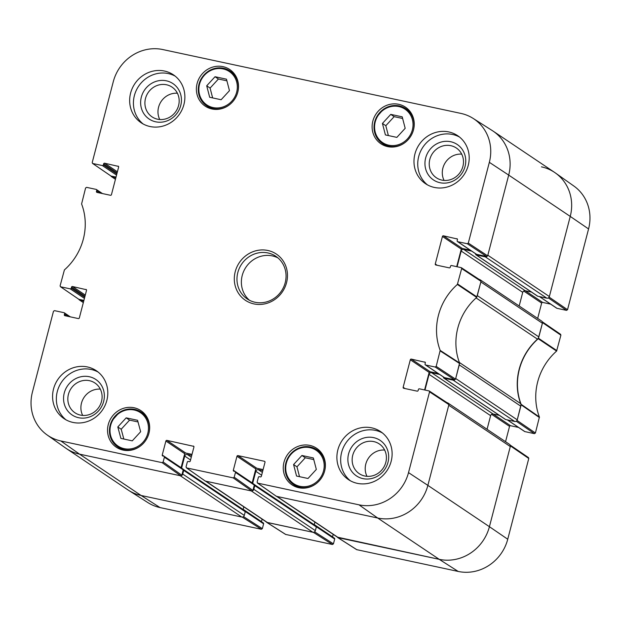 <?xml version="1.0" encoding="UTF-8"?>
<svg xmlns="http://www.w3.org/2000/svg" width="621" height="621" viewBox="0 0 621 621"><rect width="100%" height="100%" fill="white"/><g stroke="black" fill="none" stroke-linecap="round" stroke-linejoin="round"><path stroke-width="0.93" d="M479.125 279.403L479.428 279.466A2.142 2.003 123.9 0 1 480.708 280.444L461.349 267.682L461.667 268.567L457.367 284.465A58.335 54.57 -56.1 0 0 440.188 350.415L436.19 366.382L435.189 367.034L454.541 379.796L455.55 379.136L459.587 362.998A57.776 54.05 123.9 0 1 476.68 297.405L481.027 281.329L480.708 280.444M542.405 323.262L538.849 336.924L477.308 295.604L480.864 281.942L542.405 323.262A2.142 2.003 -56.1 0 0 541.628 321.065L480.08 279.745M476.09 297.925L537.491 339.151A4.277 4.005 -56.1 0 0 538.849 336.924M537.491 339.151A57.776 54.05 -56.1 0 0 520.693 403.642L459.393 362.485M520.809 406.188L517.254 419.843L455.705 378.523L459.268 364.869L520.809 406.188A4.277 4.005 -56.1 0 0 520.693 403.642M454.828 379.804A2.142 2.003 123.9 0 1 453.198 380.153L514.739 421.473A2.142 2.003 -56.1 0 0 517.254 419.843M514.739 421.473L505.657 419.532A0.854 0.8 123.9 0 1 505.393 419.416L443.852 378.096A0.854 0.8 -56.1 0 0 444.116 378.212L453.198 380.153M499.346 415.356L493.128 414.021A2.142 2.003 -56.1 0 0 490.613 415.659L487.066 429.29M510.291 446.553L489.418 526.701L427.877 485.381A42.795 40.039 123.9 0 1 377.677 518.015A42.795 40.039 -56.1 0 0 427.877 485.381L448.75 405.234L510.291 446.553A2.142 2.003 -56.1 0 0 509.515 444.357L447.966 403.037A2.142 2.003 123.9 0 1 448.595 403.735L429.235 390.974L429.553 391.859L408.517 472.62A42.236 39.511 123.9 0 1 358.985 504.826L257.692 483.13L257.117 482.137L258.367 477.332A0.854 0.8 123.9 0 1 259.368 476.68L260.362 476.897A0.854 0.8 -56.1 0 0 261.363 476.245L265.004 462.265A0.854 0.8 -56.1 0 0 264.43 461.279L264.895 461.589M356.664 549.647L458.205 571.444A42.236 39.511 -56.1 0 0 507.737 539.238L528.774 458.477L528.471 457.599L510.144 445.063L510.454 445.94L489.418 526.701A42.795 40.039 123.9 0 1 439.226 559.335L338.53 537.763L276.982 496.443A2.142 2.003 123.9 0 1 276.329 496.163M276.624 496.365L337.871 537.483A2.142 2.003 -56.1 0 0 338.53 537.763M314.894 522.059L314.195 524.745A0.854 0.8 -56.1 0 0 314.179 524.823M253.826 489.317L254.789 485.614A0.854 0.8 -56.1 0 0 254.478 484.737L316.019 526.057A0.854 0.8 123.9 0 1 316.337 526.934L315.367 530.637L253.826 489.317A2.142 2.003 123.9 0 1 252.794 490.691M312.86 532.267L267.449 522.54L205.908 481.221L251.319 490.947L312.86 532.267A2.142 2.003 -56.1 0 0 315.367 530.637M205.551 481.143L266.789 522.261A2.142 2.003 -56.1 0 0 267.449 522.54M243.812 506.837L243.114 509.515A0.854 0.8 -56.1 0 0 243.098 509.593M182.745 474.087L183.707 470.392A0.854 0.8 -56.1 0 0 183.397 469.507L244.938 510.827A0.854 0.8 123.9 0 1 245.256 511.712L244.294 515.407L182.745 474.087A2.142 2.003 123.9 0 1 181.712 475.469M163.137 462.008L164.386 457.203L183.226 469.849L181.837 475.197L163.137 462.008L162.128 462.661L60.842 440.964A42.236 39.511 123.9 0 1 47.111 434.948L65.632 448.059A42.795 40.039 -56.1 0 0 79.542 454.145L180.237 475.717L241.779 517.037A2.142 2.003 -56.1 0 0 244.294 515.407M241.779 517.037L141.083 495.465A42.795 40.039 123.9 0 1 127.934 489.907L66.393 448.579A42.795 40.039 123.9 0 0 79.542 454.145L180.827 475.849L181.837 475.197M541.458 166.855A42.795 40.039 123.9 0 1 555.368 172.941A42.795 40.039 123.9 0 1 570.241 216.411L508.7 175.091A42.795 40.039 123.9 0 0 493.066 131.093L554.607 172.421A42.795 40.039 123.9 0 1 570.241 216.411L549.368 296.551L487.827 255.231L508.7 175.091A42.795 40.039 -56.1 0 0 492.29 130.589L473.148 118.417A42.236 39.511 123.9 0 1 489.34 162.329L468.304 243.083L467.303 243.743L486.662 256.496L487.664 255.844L508.7 175.091L489.34 162.329M475.686 253.803L475.655 253.927A0.854 0.8 -56.1 0 0 476.229 254.913L485.312 256.861L546.86 298.181A2.142 2.003 -56.1 0 0 549.368 296.551M546.86 298.181L537.778 296.233A0.854 0.8 123.9 0 1 537.514 296.124L475.965 254.804M531.46 292.064L525.242 290.729A2.142 2.003 -56.1 0 0 522.735 292.359L519.179 305.998M457.103 266.72L461.186 251.039A2.142 2.003 123.9 0 1 463.701 249.409L471.704 251.125M486.942 256.504A2.142 2.003 123.9 0 1 485.312 256.861M115.483 179.166L112.145 176.923A2.142 2.003 123.9 0 1 110.864 175.945L92.529 163.401L92.226 162.523L113.263 81.762A42.236 39.511 123.9 0 1 162.795 49.556L460.937 113.418A42.236 39.511 123.9 0 1 473.148 118.417M112.145 176.923L115.863 177.715M83.369 302.458L80.031 300.215A2.142 2.003 123.9 0 1 78.751 299.237L60.416 286.692L60.105 285.815L64.405 269.918A58.335 54.57 -56.1 0 0 81.592 203.967L85.589 188L86.591 187.348L96.146 189.397A0.854 0.8 123.9 0 1 96.721 190.383L100.99 193.255M80.031 300.215L83.75 301.014M181.596 468.087L184.732 456.07A2.142 2.003 123.9 0 1 187.239 454.44L191.742 455.403M205.908 481.221A2.142 2.003 123.9 0 1 205.248 480.941M252.677 483.317L255.813 471.3A2.142 2.003 123.9 0 1 258.32 469.662L262.823 470.633M257.412 483.006L276.392 496.319L377.677 518.015L276.982 496.443M447.011 402.695L447.314 402.757A2.142 2.003 123.9 0 1 447.966 403.037M424.989 390.011L429.072 374.339A2.142 2.003 123.9 0 1 431.579 372.701L439.583 374.416M443.573 377.094L443.541 377.219A0.854 0.8 -56.1 0 0 443.852 378.096M516.23 421.209L534.409 433.652L535.411 433L539.408 417.033A58.335 54.57 123.9 0 1 556.595 351.082L560.895 335.185L560.584 334.308L542.265 321.771L542.568 322.648L538.221 338.724A57.776 54.05 -56.1 0 0 521.135 404.318L517.091 420.464L516.369 421.123M534.409 433.652L524.854 431.603L507.442 419.912M507.295 419.881L524.598 431.494A0.854 0.8 -56.1 0 0 524.854 431.603M518.543 427.434L510.547 425.719L431.579 372.701M491.591 414.316L509.546 426.371A0.854 0.8 123.9 0 1 510.547 425.719M509.546 426.371L505.548 441.702M333.198 534.355L332.553 536.855L314.242 524.559M316.361 526.74L334.688 539.044A0.854 0.8 -56.1 0 0 334.377 538.166L315.538 525.521A0.854 0.8 123.9 0 1 315.841 525.933M334.688 539.044L333.438 543.849L314.599 531.832M314.335 532.011L313.45 532.391L266.611 522.308L285.59 534.417L332.429 544.501L333.438 543.849M262.124 519.125L261.472 521.624L243.16 509.336M245.279 511.518L263.607 523.821A0.854 0.8 -56.1 0 0 263.296 522.936L244.457 510.291A0.854 0.8 123.9 0 1 244.759 510.71M263.607 523.821L262.357 528.626L243.517 516.602M243.253 516.788L242.376 517.169L141.083 495.465A42.795 40.039 123.9 0 1 128.71 490.411L147.852 502.583A42.236 39.511 -56.1 0 0 160.063 507.582L261.356 529.278L262.357 528.626M548.351 297.917L566.523 310.36L567.532 309.708L588.568 228.947A42.236 39.511 -56.1 0 0 573.889 186.052L555.368 172.941M566.523 310.36L556.975 308.311L539.556 296.621M539.416 296.59L556.711 308.202A0.854 0.8 -56.1 0 0 556.975 308.311M550.664 304.135L542.661 302.427L463.701 249.409M523.705 291.024L541.659 303.079A0.854 0.8 123.9 0 1 542.661 302.427M541.659 303.079L537.67 318.402M588.568 228.947L570.241 216.411L549.205 297.164L548.483 297.824M243.874 510.113L244.193 510.183A0.854 0.8 123.9 0 1 244.457 510.291M314.948 525.335L315.274 525.405A0.854 0.8 123.9 0 1 315.538 525.521M507.737 539.238L489.418 526.701A42.795 40.039 123.9 0 1 439.226 559.335L337.382 537.157M60.687 286.809L70.235 288.85L84.433 298.383M84.728 297.249L71.236 288.198A0.854 0.8 123.9 0 1 70.235 288.85M71.236 288.198L71.508 287.174L84.992 296.225M85.287 295.099L72.51 286.522A0.854 0.8 -56.1 0 0 71.508 287.174M72.51 286.522L86.404 289.712M66.237 315.98L64.336 314.707A0.854 0.8 -56.1 0 0 64.91 315.701L78.339 318.573A0.854 0.8 -56.1 0 0 79.341 317.921L86.513 290.387A0.854 0.8 -56.1 0 0 85.939 289.394M64.336 314.707L64.6 313.683L68.877 316.547M47.111 434.948A42.236 39.511 123.9 0 1 32.432 392.053L53.468 311.292L54.477 310.64L64.025 312.689A0.854 0.8 123.9 0 1 64.6 313.683M162.244 455.007L165.885 441.034L184.724 453.687L181.084 467.66L162.244 455.007A0.854 0.8 -56.1 0 0 162.826 456L163.812 456.21A0.854 0.8 123.9 0 1 164.386 457.203M192.013 454.378L185.733 453.035L166.894 440.382A0.854 0.8 -56.1 0 0 165.885 441.034M166.894 440.382L193.814 446.359M234.21 477.231L235.468 472.426L254.307 485.079L252.91 490.419L234.21 477.231L233.209 477.883L186.611 467.908L186.036 466.914L187.286 462.109A0.854 0.8 123.9 0 1 188.295 461.457L189.281 461.667A0.854 0.8 -56.1 0 0 190.282 461.015L193.923 447.042A0.854 0.8 -56.1 0 0 193.348 446.049M233.325 470.237L236.966 456.264L255.805 468.909L252.165 482.882L233.325 470.237A0.854 0.8 -56.1 0 0 233.9 471.223L234.885 471.44A0.854 0.8 123.9 0 1 235.468 472.426M263.094 469.6L256.807 468.257L237.967 455.612A0.854 0.8 -56.1 0 0 236.966 456.264M237.967 455.612L264.43 461.279M405.047 388.56L403.145 387.287A0.854 0.8 -56.1 0 0 403.72 388.28L417.149 391.152A0.854 0.8 -56.1 0 0 418.15 390.5L418.422 389.476A0.854 0.8 123.9 0 1 419.423 388.824L429.235 390.974M403.145 387.287L410.318 359.753L429.158 372.406A0.854 0.8 123.9 0 1 430.167 371.746L411.327 359.101A0.854 0.8 -56.1 0 0 410.318 359.753M411.327 359.101L425.214 362.291M454.541 379.796L444.473 377.638L425.633 364.985A0.854 0.8 123.9 0 1 425.059 363.991L425.323 362.967A0.854 0.8 -56.1 0 0 424.748 361.973M425.633 364.985L435.189 367.034M437.161 265.268L435.267 263.995A0.854 0.8 -56.1 0 0 435.841 264.988L449.262 267.861A0.854 0.8 -56.1 0 0 450.272 267.209L450.535 266.184A0.854 0.8 123.9 0 1 451.537 265.532L461.349 267.682M435.267 263.995L442.439 236.461L461.279 249.106A0.854 0.8 123.9 0 1 462.28 248.454L443.441 235.809A0.854 0.8 -56.1 0 0 442.439 236.461M443.441 235.809L457.328 238.992M486.662 256.496L476.586 254.338L457.747 241.693A0.854 0.8 123.9 0 1 457.172 240.7L457.444 239.675A0.854 0.8 -56.1 0 0 456.862 238.681M457.747 241.693L467.303 243.743M92.801 163.509L102.349 165.559L116.546 175.091M116.841 173.958L103.358 164.907A0.854 0.8 123.9 0 1 102.349 165.559M103.358 164.907L103.622 163.882L117.105 172.933M117.4 171.8L104.631 163.222A0.854 0.8 -56.1 0 0 103.622 163.882M104.631 163.222L118.518 166.412M98.351 192.689L96.449 191.415A0.854 0.8 -56.1 0 0 97.023 192.409L110.453 195.281A0.854 0.8 -56.1 0 0 111.454 194.629L118.627 167.096A0.854 0.8 -56.1 0 0 118.052 166.102M96.449 191.415L96.721 190.383M387.667 146.626A22.038 20.617 123.9 0 1 380.89 143.754A22.038 20.617 123.9 0 1 376.062 113.961A22.038 20.617 123.9 0 1 405.466 107.161A22.038 20.617 123.9 0 1 412.204 133.507A22.038 20.617 123.9 0 1 387.667 146.626M298.81 487.733A22.038 20.617 123.9 0 1 292.041 484.869A22.038 20.617 123.9 0 1 287.205 455.077A22.038 20.617 123.9 0 1 316.609 448.269A22.038 20.617 123.9 0 1 323.355 474.623A22.038 20.617 123.9 0 1 298.81 487.733M123.09 450.093A22.038 20.617 123.9 0 1 116.313 447.221A22.038 20.617 123.9 0 1 111.485 417.428A22.038 20.617 123.9 0 1 140.889 410.628A22.038 20.617 123.9 0 1 147.627 436.982A22.038 20.617 123.9 0 1 123.09 450.093M211.94 108.978A22.038 20.617 123.9 0 1 205.163 106.113A22.038 20.617 123.9 0 1 200.335 76.321A22.038 20.617 123.9 0 1 229.739 69.513A22.038 20.617 123.9 0 1 236.485 95.867A22.038 20.617 123.9 0 1 211.94 108.978M434.358 187.433A28.892 27.021 123.9 0 1 425.486 183.676A28.892 27.021 123.9 0 1 419.152 144.631A28.892 27.021 123.9 0 1 457.693 135.704A28.892 27.021 123.9 0 1 466.526 170.247A28.892 27.021 123.9 0 1 434.358 187.433M357.285 483.34A28.892 27.021 123.9 0 1 348.404 479.583A28.892 27.021 123.9 0 1 342.07 440.53A28.892 27.021 123.9 0 1 380.611 431.611A28.892 27.021 123.9 0 1 389.452 466.154A28.892 27.021 123.9 0 1 357.285 483.34M72.968 422.427A28.892 27.021 123.9 0 1 64.087 418.67A28.892 27.021 123.9 0 1 57.753 379.625A28.892 27.021 123.9 0 1 96.294 370.706A28.892 27.021 123.9 0 1 105.135 405.241A28.892 27.021 123.9 0 1 72.968 422.427M150.041 126.529A28.892 27.021 123.9 0 1 141.161 122.772A28.892 27.021 123.9 0 1 134.835 83.719A28.892 27.021 123.9 0 1 173.368 74.799A28.892 27.021 123.9 0 1 182.209 109.343A28.892 27.021 123.9 0 1 150.041 126.529M267.845 250.48A27.821 26.02 -56.1 0 0 235.18 285.784A27.821 26.02 -56.1 0 0 279.636 295.309A27.821 26.02 -56.1 0 0 267.845 250.48M209.681 97.28L206.708 85.799L215.037 76.732L226.479 79.185L229.46 90.674L221.13 99.733L209.681 97.28M126.179 417.848L137.559 420.285L140.656 431.727L132.273 440.848L120.893 438.41L117.804 426.961L126.179 417.848L129.572 420.122L121.196 429.243L123.843 439.039M296.551 476.043L293.578 464.555L301.907 455.488L313.349 457.941L316.33 469.429L308 478.488L296.551 476.043M385.408 134.928L382.427 123.439L390.756 114.38L402.206 116.833L405.179 128.314L396.85 137.381L385.408 134.928M116.026 177.101L111.12 176.054M457.483 241.585L476.323 254.23A0.854 0.8 -56.1 0 0 476.586 254.338M470.276 250.17L462.28 248.454M461.279 249.106L456.707 266.634M425.369 364.876L444.209 377.521A0.854 0.8 -56.1 0 0 444.473 377.638M438.162 373.462L430.167 371.746M429.158 372.406L424.593 389.934M408.517 472.62L427.877 485.381L448.913 404.62L448.595 403.735M255.805 468.909A0.854 0.8 123.9 0 1 256.807 468.257M254.307 485.079A0.854 0.8 -56.1 0 0 253.989 484.201L235.149 471.549M186.339 467.784L205.31 481.089L251.909 491.071L252.91 490.419M184.724 453.687A0.854 0.8 123.9 0 1 185.733 453.035M183.226 469.849A0.854 0.8 -56.1 0 0 182.916 468.971L164.076 456.319M83.905 300.393L79.007 299.345M382.427 123.439L385.82 125.721L388.373 135.564M402.633 118.471L394.149 116.655L385.82 125.721M390.756 114.38L394.149 116.655M409.192 110.429A22.038 20.617 -56.1 0 0 407.764 109.987M384.383 144.809A22.038 20.617 -56.1 0 0 385.33 145.966M293.578 464.555L296.97 466.829L299.516 476.672M313.776 459.587L305.299 457.77L296.97 466.829M301.907 455.488L305.299 457.77M320.335 451.537A22.038 20.617 -56.1 0 0 318.907 451.102M295.526 485.925A22.038 20.617 -56.1 0 0 296.473 487.081M206.708 85.799L210.092 88.073L212.646 97.916M226.906 80.831L218.429 79.014L210.092 88.073M215.037 76.732L218.429 79.014M233.465 72.781A22.038 20.617 -56.1 0 0 232.037 72.347M208.656 107.169A22.038 20.617 -56.1 0 0 209.603 108.326M138.002 421.931L129.572 420.122M117.804 426.961L121.196 429.243M144.615 413.897A22.038 20.617 -56.1 0 0 143.187 413.462M119.806 448.277A22.038 20.617 -56.1 0 0 120.753 449.441M450.691 141.72A21.347 19.973 -56.1 0 0 425.626 168.819A21.347 19.973 -56.1 0 0 459.742 176.123A21.347 19.973 -56.1 0 0 450.691 141.72M450.846 145.687A17.924 16.767 123.9 0 1 456.35 148.015A17.924 16.767 123.9 0 1 460.277 172.242A17.924 16.767 123.9 0 1 436.369 177.777A17.924 16.767 123.9 0 1 430.881 156.345A17.924 16.767 123.9 0 1 450.846 145.687M461.713 154.14A17.924 16.767 -56.1 0 0 445.498 162.322A17.924 16.767 -56.1 0 0 444.069 180.424M459.517 137.055A28.892 27.021 -56.1 0 0 422.917 147.161A28.892 27.021 -56.1 0 0 427.427 184.856M166.374 80.815A21.347 19.973 -56.1 0 0 141.309 107.914A21.347 19.973 -56.1 0 0 175.425 115.219A21.347 19.973 -56.1 0 0 166.374 80.815M166.521 84.774A17.924 16.767 123.9 0 1 172.033 87.111A17.924 16.767 123.9 0 1 175.96 111.338A17.924 16.767 123.9 0 1 152.052 116.872A17.924 16.767 123.9 0 1 146.564 95.44A17.924 16.767 123.9 0 1 166.521 84.774M177.396 93.235A17.924 16.767 -56.1 0 0 161.181 101.417A17.924 16.767 -56.1 0 0 159.752 119.519M175.2 76.15A28.892 27.021 -56.1 0 0 138.599 86.249A28.892 27.021 -56.1 0 0 143.109 123.952M89.3 376.722A21.347 19.973 -56.1 0 0 64.227 403.813A21.347 19.973 -56.1 0 0 98.343 411.125A21.347 19.973 -56.1 0 0 89.3 376.722M89.447 380.681A17.924 16.767 123.9 0 1 94.951 383.01A17.924 16.767 123.9 0 1 98.886 407.244A17.924 16.767 123.9 0 1 74.97 412.779A17.924 16.767 123.9 0 1 69.49 391.346A17.924 16.767 123.9 0 1 89.447 380.681M100.315 389.134A17.924 16.767 -56.1 0 0 84.107 397.316A17.924 16.767 -56.1 0 0 82.671 415.418M98.118 372.057A28.892 27.021 -56.1 0 0 61.526 382.156A28.892 27.021 -56.1 0 0 66.028 419.858M373.617 437.626A21.347 19.973 -56.1 0 0 348.552 464.725A21.347 19.973 -56.1 0 0 382.668 472.03A21.347 19.973 -56.1 0 0 373.617 437.626M373.764 441.593A17.924 16.767 123.9 0 1 379.276 443.922A17.924 16.767 123.9 0 1 383.204 468.149A17.924 16.767 123.9 0 1 359.287 473.683A17.924 16.767 123.9 0 1 353.807 452.251A17.924 16.767 123.9 0 1 373.764 441.593M384.632 450.046A17.924 16.767 -56.1 0 0 368.424 458.228A17.924 16.767 -56.1 0 0 366.988 476.33M382.435 432.961A28.892 27.021 -56.1 0 0 345.843 443.06A28.892 27.021 -56.1 0 0 350.345 480.763M267.938 252.957A25.678 24.025 123.9 0 1 275.833 256.294A25.678 24.025 123.9 0 1 281.46 291.001A25.678 24.025 123.9 0 1 247.205 298.934A25.678 24.025 123.9 0 1 239.341 268.233A25.678 24.025 123.9 0 1 267.938 252.957M277.944 257.901A25.678 24.025 -56.1 0 0 272.332 255.906A25.678 24.025 -56.1 0 0 244.356 269.91A25.678 24.025 -56.1 0 0 249.487 300.277M505.657 419.532L444.116 378.212M245.256 511.712L183.707 470.392M316.337 526.934L254.789 485.614M262.365 472.387L258.32 469.662M261.635 475.205L255.813 471.3M314.195 524.745L254.253 484.496M243.114 509.515L183.172 469.266M190.554 459.982L184.732 456.07M191.291 457.157L187.239 454.44M160.063 507.582L141.083 495.465L79.542 454.145L60.842 440.964M537.778 296.233L476.229 254.913M490.613 415.659L429.072 374.339M522.735 292.359L461.186 251.039M458.205 571.444L439.226 559.335L377.677 518.015L358.985 504.826M538.221 338.724L556.595 351.082M556.866 350.632L538.5 338.266M539.408 417.033L521.135 404.318M521.159 404.838L539.439 417.553M542.568 322.648L560.895 335.185M567.532 309.708L549.205 297.164M535.411 433L517.091 420.464M510.454 445.94L528.774 458.477M356.912 549.748L337.933 537.639M313.45 532.391L332.429 544.501M242.376 517.169L261.356 529.278M285.839 534.526L266.859 522.408M223.11 68.915A20.113 18.816 123.9 0 1 231.641 101.339A20.113 18.816 123.9 0 1 199.488 94.446A20.113 18.816 123.9 0 1 223.11 68.915M142.83 442.4A20.113 18.816 123.9 0 1 110.654 435.624A20.113 18.816 123.9 0 1 134.198 410.015A20.113 18.816 123.9 0 1 142.83 442.4M309.98 447.671A20.113 18.816 123.9 0 1 318.511 480.095A20.113 18.816 123.9 0 1 286.366 473.202A20.113 18.816 123.9 0 1 309.98 447.671M398.837 106.564A20.113 18.816 123.9 0 1 407.36 138.98A20.113 18.816 123.9 0 1 375.216 132.094A20.113 18.816 123.9 0 1 398.837 106.564M413.314 130.519A20.974 19.616 -56.1 0 0 405.746 108.636A20.974 19.616 -56.1 0 0 399.303 105.912A20.974 19.616 -56.1 0 0 375.946 118.386A20.974 19.616 -56.1 0 0 382.365 143.459A20.974 19.616 -56.1 0 0 405.49 142.178M324.465 471.634A20.974 19.616 -56.1 0 0 316.896 449.751A20.974 19.616 -56.1 0 0 310.446 447.019A20.974 19.616 -56.1 0 0 287.096 459.493A20.974 19.616 -56.1 0 0 293.516 484.574A20.974 19.616 -56.1 0 0 316.632 483.293M237.595 92.878A20.974 19.616 -56.1 0 0 230.018 70.996A20.974 19.616 -56.1 0 0 223.576 68.263A20.974 19.616 -56.1 0 0 200.226 80.738A20.974 19.616 -56.1 0 0 206.646 105.811A20.974 19.616 -56.1 0 0 229.762 104.538M148.737 433.986A20.974 19.616 -56.1 0 0 141.169 412.103A20.974 19.616 -56.1 0 0 113.193 418.577A20.974 19.616 -56.1 0 0 117.788 446.926A20.974 19.616 -56.1 0 0 140.913 445.653M476.959 296.947L457.646 284.014M457.367 284.465L476.68 297.405M461.667 268.567L481.027 281.329M459.587 362.998L440.188 350.415M440.211 350.935L459.618 363.518M455.55 379.136L436.19 366.382M162.128 462.661L180.827 475.849M205.31 481.089L186.611 467.908M276.392 496.319L257.692 483.13M233.209 477.883L251.909 491.071M429.553 391.859L448.913 404.62M487.664 255.844L468.304 243.083M83.33 302.598L79.372 299.935M115.452 179.298L111.485 176.643M337.684 537.538L356.671 549.647M410.132 111.586L405.746 108.636L399.264 105.896C393.691 104.802 388.435 105.904 383.499 109.211L376.388 117.346C371.901 127.973 373.896 136.674 382.365 143.459L386.759 146.409M321.282 452.693L316.896 449.751L310.415 447.004C300.517 445.575 292.895 449.387 287.539 458.461C283.044 469.088 285.039 477.79 293.516 484.574L297.901 487.516M234.412 73.938L230.018 70.996L223.544 68.248C213.647 66.82 206.017 70.631 200.661 79.705C196.174 90.332 198.169 99.034 206.646 105.811L211.031 108.76M145.555 415.053L141.169 412.103C134.089 407.803 126.816 407.904 119.341 412.398L111.718 420.999C107.355 431.572 109.374 440.211 117.788 446.926L122.182 449.876M102.457 193.566L96.402 189.506M110.856 175.937L92.529 163.401M78.735 299.229L60.416 286.692M70.336 316.865L64.289 312.798"/></g></svg>
